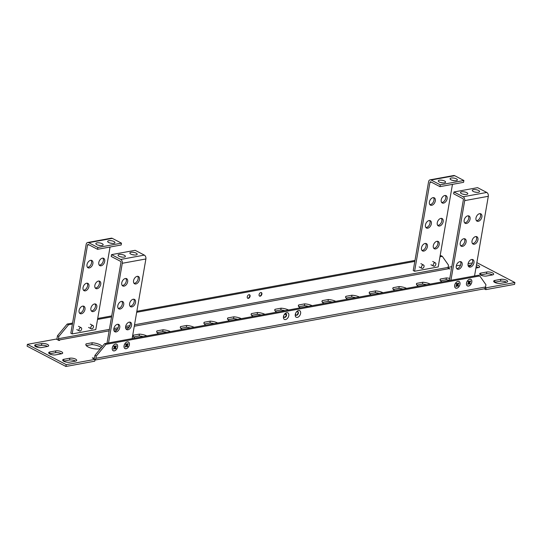 <?xml version="1.0" encoding="UTF-8"?>
<svg xmlns="http://www.w3.org/2000/svg" width="542" height="542" viewBox="0 0 542 542"><rect width="100%" height="100%" fill="white"/><g stroke="black" fill="none" stroke-linecap="round" stroke-linejoin="round"><path stroke-width="0.81" d="M469.738 279.191A3.713 2.378 117.6 0 0 467.19 281.251A3.713 2.378 117.6 0 0 466.899 281.806A3.713 2.378 117.6 0 0 468.552 286.061A3.713 2.378 117.6 0 0 471.804 282.138A3.713 2.378 117.6 0 0 469.738 279.191M286.725 312.687A3.713 2.378 117.6 0 0 284.177 314.746A3.713 2.378 117.6 0 0 283.886 315.295A3.713 2.378 117.6 0 0 285.539 319.556A3.713 2.378 117.6 0 0 288.791 315.634A3.713 2.378 117.6 0 0 286.725 312.687M283.92 315.22A1.978 1.267 117.6 0 0 284.225 317.355A1.978 1.267 117.6 0 0 284.828 317.436A1.978 1.267 117.6 0 0 286.454 315.769A1.978 1.267 117.6 0 0 286.061 313.845A1.978 1.267 117.6 0 0 285.458 313.771A1.978 1.267 117.6 0 0 284.13 314.814M284.062 317.239A1.978 1.267 117.6 0 0 284.469 317.246A1.978 1.267 117.6 0 0 286.041 315.729A1.978 1.267 117.6 0 0 285.871 313.777M298.534 310.525A3.713 2.378 117.6 0 0 295.979 312.585A3.713 2.378 117.6 0 0 295.695 313.134A3.713 2.378 117.6 0 0 297.348 317.395A3.713 2.378 117.6 0 0 300.6 313.472A3.713 2.378 117.6 0 0 298.534 310.525M295.729 313.059A1.978 1.267 117.6 0 0 296.034 315.193A1.978 1.267 117.6 0 0 296.637 315.275A1.978 1.267 117.6 0 0 298.256 313.608A1.978 1.267 117.6 0 0 297.87 311.691A1.978 1.267 117.6 0 0 297.267 311.609A1.978 1.267 117.6 0 0 295.939 312.653M295.864 315.078A1.978 1.267 117.6 0 0 296.278 315.085A1.978 1.267 117.6 0 0 297.843 313.567A1.978 1.267 117.6 0 0 297.68 311.616M115.521 344.014A3.713 2.378 117.6 0 0 112.966 346.074A3.713 2.378 117.6 0 0 112.682 346.629A3.713 2.378 117.6 0 0 114.335 350.884A3.713 2.378 117.6 0 0 117.58 346.961A3.713 2.378 117.6 0 0 115.521 344.014M127.329 341.853A3.713 2.378 117.6 0 0 124.775 343.913A3.713 2.378 117.6 0 0 124.484 344.468A3.713 2.378 117.6 0 0 126.137 348.723A3.713 2.378 117.6 0 0 129.389 344.8A3.713 2.378 117.6 0 0 127.329 341.853M457.936 281.352A3.713 2.378 117.6 0 0 455.382 283.412A3.713 2.378 117.6 0 0 455.09 283.967A3.713 2.378 117.6 0 0 456.743 288.222A3.713 2.378 117.6 0 0 459.995 284.299A3.713 2.378 117.6 0 0 457.936 281.352M261.21 292.545A1.978 1.267 -62.4 0 1 261.542 293.927A1.978 1.267 -62.4 0 1 261.325 294.624A1.978 1.267 -62.4 0 1 261.169 294.916A1.978 1.267 -62.4 0 1 259.401 296.007M261.901 294.11A1.978 1.267 117.6 0 0 261.4 292.612A1.978 1.267 117.6 0 0 259.069 294.631A1.978 1.267 117.6 0 0 259.564 296.122A1.978 1.267 117.6 0 0 261.901 294.11M249.401 294.706A1.978 1.267 -62.4 0 1 249.733 296.081A1.978 1.267 -62.4 0 1 249.516 296.786A1.978 1.267 -62.4 0 1 249.361 297.077A1.978 1.267 -62.4 0 1 247.592 298.168M247.26 296.792A1.978 1.267 -62.4 0 1 249.591 294.773A1.978 1.267 -62.4 0 1 250.092 296.271A1.978 1.267 -62.4 0 1 247.755 298.283A1.978 1.267 -62.4 0 1 247.26 296.792M439.955 256.793L442.333 256.359L448.478 265.14L448.085 267.402A1.023 0.705 -100.4 0 0 448.62 268.71L134.274 326.237M414.82 261.393L136.679 312.294M111.55 316.894L97.54 319.455M72.411 324.055L68.516 324.773L58.834 336.447L58.441 338.703A1.023 0.705 79.6 0 0 58.976 340.017L59.647 340.369L58.943 340.498L56.226 339.075L27.418 344.353L27.1 346.182L65.9 366.473L94.715 361.202L95.026 359.373L66.219 364.644L27.418 344.353M261.346 294.563A3.713 2.378 -62.4 0 1 261.136 294.97M249.544 296.725A3.713 2.378 -62.4 0 1 249.334 297.131M58.834 336.447L57.486 335.742L57.1 338.005A3.001 2.06 79.6 0 0 57.134 339.556M57.486 335.742L67.167 324.069L72.581 323.073M442.333 256.359L440.992 255.655L440.124 255.817M414.996 260.411L136.848 311.311M111.72 315.911L97.709 318.479M68.516 324.773L67.167 324.069M94.904 360.084L484.047 288.872A3.001 2.06 -100.4 0 0 485.544 286.989L485.937 284.726L479.792 275.946L478.444 275.241L104.626 343.655L94.945 355.328L94.552 357.591A1.023 0.705 79.6 0 1 93.698 358.174L94.349 358.052M479.792 275.946L105.968 344.36L96.293 356.033L95.9 358.296A3.001 2.06 79.6 0 1 94.925 359.969M94.945 355.328L96.293 356.033M104.626 343.655L105.968 344.36M440.483 280.783L446.1 279.76A8.333 2.859 -170.2 0 1 449.474 280.241M416.873 285.106L422.489 284.076A8.333 2.859 -170.2 0 1 426.581 284.733M393.255 289.428L398.871 288.398A8.333 2.859 -170.2 0 1 402.97 289.055M369.644 293.75L375.26 292.721A8.333 2.859 -170.2 0 1 379.353 293.378M346.026 298.073L351.643 297.043A8.333 2.859 -170.2 0 1 355.735 297.7M322.409 302.395L328.032 301.366A8.333 2.859 -170.2 0 1 332.124 302.023M298.798 306.711L304.414 305.688A8.333 2.859 -170.2 0 1 308.506 306.345M275.18 311.033L280.797 310.01A8.333 2.859 -170.2 0 1 284.896 310.668M251.569 315.356L257.186 314.326A8.333 2.859 -170.2 0 1 261.278 314.983M227.952 319.678L233.568 318.649A8.333 2.859 -170.2 0 1 237.667 319.306M204.341 324.001L209.957 322.971A8.333 2.859 -170.2 0 1 214.049 323.628M180.723 328.323L186.34 327.293A8.333 2.859 -170.2 0 1 190.432 327.951M157.105 332.646L162.729 331.616A8.333 2.859 -170.2 0 1 166.821 332.273M133.495 336.968L139.111 335.938A8.333 2.859 -170.2 0 1 143.203 336.596M492.502 274.916A4.126 1.416 9.8 0 0 486.472 273.832L480.571 274.916A4.126 1.416 9.8 0 0 480.469 274.936M478.484 267.585A4.126 1.416 9.8 0 0 476.147 266.705M49.498 353.804A4.126 1.416 -170.2 0 1 49.6 353.784L55.508 352.7A4.126 1.416 -170.2 0 1 61.531 353.784M63.516 361.135A4.126 1.416 -170.2 0 1 63.617 361.114L69.525 360.03A4.126 1.416 -170.2 0 1 75.555 361.114M35.481 346.474A4.126 1.416 -170.2 0 1 35.582 346.453L41.49 345.369A4.126 1.416 -170.2 0 1 47.513 346.453M506.519 282.247A4.126 1.416 9.8 0 0 500.496 281.163L494.589 282.247A4.126 1.416 9.8 0 0 494.487 282.267M86.266 345.606L91.883 344.583A8.333 2.859 -170.2 0 1 101.286 347.686M476.852 262.633L514.9 282.531L514.582 284.367L485.774 289.638L484.23 288.832M102.167 346.623A8.333 2.859 9.8 0 0 92.201 342.747L86.137 343.858A8.333 2.859 9.8 0 0 85.839 344.434A8.333 2.859 9.8 0 0 91.117 348.12A8.333 2.859 9.8 0 0 100.5 348.628M486.791 272.003L480.889 273.08A4.126 1.416 9.8 0 0 479.629 273.846A4.126 1.416 9.8 0 0 481.974 275.587A4.126 1.416 9.8 0 0 486.492 276.013L492.4 274.936A4.126 1.416 9.8 0 0 493.66 274.171A4.126 1.416 9.8 0 0 491.309 272.43A4.126 1.416 9.8 0 0 486.791 272.003L486.472 273.832M471.262 264.943L468.092 265.526M475.917 268.053L478.383 267.606A4.126 1.416 9.8 0 0 479.643 266.84A4.126 1.416 9.8 0 0 476.465 264.869M55.528 354.881A4.126 1.416 -170.2 0 1 51.002 354.454A4.126 1.416 -170.2 0 1 48.658 352.713A4.126 1.416 -170.2 0 1 49.918 351.948L55.819 350.87A4.126 1.416 -170.2 0 1 60.338 351.297A4.126 1.416 -170.2 0 1 62.689 353.038A4.126 1.416 -170.2 0 1 61.429 353.804L55.528 354.881M69.545 362.212A4.126 1.416 -170.2 0 1 65.026 361.785A4.126 1.416 -170.2 0 1 62.676 360.044A4.126 1.416 -170.2 0 1 63.936 359.278L69.837 358.201A4.126 1.416 -170.2 0 1 74.362 358.628A4.126 1.416 -170.2 0 1 76.707 360.369A4.126 1.416 -170.2 0 1 75.446 361.135L69.545 362.212M41.504 347.551A4.126 1.416 -170.2 0 1 36.985 347.124A4.126 1.416 -170.2 0 1 34.641 345.383A4.126 1.416 -170.2 0 1 35.901 344.617L41.802 343.54A4.126 1.416 -170.2 0 1 46.321 343.967A4.126 1.416 -170.2 0 1 48.672 345.708A4.126 1.416 -170.2 0 1 47.411 346.474L41.504 347.551M500.808 279.333L494.907 280.41A4.126 1.416 9.8 0 0 493.647 281.176A4.126 1.416 9.8 0 0 495.991 282.917A4.126 1.416 9.8 0 0 500.51 283.344L506.418 282.267A4.126 1.416 9.8 0 0 507.678 281.501A4.126 1.416 9.8 0 0 505.327 279.76A4.126 1.416 9.8 0 0 500.808 279.333L500.496 281.163M146.855 335.925A8.333 2.859 9.8 0 0 139.43 334.102L133.373 335.213A8.333 2.859 9.8 0 0 133.068 335.789A8.333 2.859 9.8 0 0 134.951 338.106M170.466 331.602A8.333 2.859 9.8 0 0 163.04 329.787L156.984 330.891A8.333 2.859 9.8 0 0 156.685 331.474A8.333 2.859 9.8 0 0 158.569 333.784M194.083 327.28A8.333 2.859 9.8 0 0 186.658 325.464L180.601 326.569A8.333 2.859 9.8 0 0 180.296 327.151A8.333 2.859 9.8 0 0 182.187 329.461M217.701 322.964A8.333 2.859 9.8 0 0 210.269 321.142L204.212 322.246A8.333 2.859 9.8 0 0 203.914 322.829A8.333 2.859 9.8 0 0 205.797 325.139M241.312 318.642A8.333 2.859 9.8 0 0 233.887 316.819L227.83 317.93A8.333 2.859 9.8 0 0 227.525 318.506A8.333 2.859 9.8 0 0 229.415 320.817M264.93 314.319A8.333 2.859 9.8 0 0 257.504 312.497L251.441 313.608A8.333 2.859 9.8 0 0 251.142 314.184A8.333 2.859 9.8 0 0 253.026 316.494M288.54 309.997A8.333 2.859 9.8 0 0 281.115 308.174L275.058 309.286A8.333 2.859 9.8 0 0 274.753 309.861A8.333 2.859 9.8 0 0 276.644 312.172M284.482 314.36A8.333 2.859 9.8 0 0 286.21 314.435M312.158 305.674A8.333 2.859 9.8 0 0 304.733 303.852L298.676 304.963A8.333 2.859 9.8 0 0 298.371 305.539A8.333 2.859 9.8 0 0 300.254 307.856M335.769 301.352A8.333 2.859 9.8 0 0 328.344 299.53L322.287 300.641A8.333 2.859 9.8 0 0 321.989 301.223A8.333 2.859 9.8 0 0 323.872 303.534M359.387 297.03A8.333 2.859 9.8 0 0 351.961 295.214L345.904 296.318A8.333 2.859 9.8 0 0 345.6 296.901A8.333 2.859 9.8 0 0 347.49 299.211M383.004 292.714A8.333 2.859 9.8 0 0 375.572 290.891L369.515 291.996A8.333 2.859 9.8 0 0 369.217 292.578A8.333 2.859 9.8 0 0 371.101 294.889M406.615 288.391A8.333 2.859 9.8 0 0 399.19 286.569L393.133 287.673A8.333 2.859 9.8 0 0 392.828 288.256A8.333 2.859 9.8 0 0 394.718 290.566M430.233 284.069A8.333 2.859 9.8 0 0 422.807 282.247L416.751 283.358A8.333 2.859 9.8 0 0 416.446 283.933A8.333 2.859 9.8 0 0 418.329 286.244M449.792 278.412A8.333 2.859 9.8 0 0 446.418 277.924L440.361 279.035A8.333 2.859 9.8 0 0 440.057 279.611A8.333 2.859 9.8 0 0 441.947 281.921M448.105 267.938L450.002 268.934L448.62 268.71M95.026 359.373L92.316 357.95L93.698 358.174M485.429 287.463L486.093 287.809L485.774 289.638M514.9 282.531L486.093 287.809M448.092 267.369L451.818 266.684M456.283 265.865L460.598 265.079M468.092 263.703L472.407 262.917M440.361 279.035L440.151 280.261M446.418 277.924L446.1 279.76M416.751 283.358L416.534 284.584M422.807 282.247L422.489 284.076M393.133 287.673L392.923 288.9M399.19 286.569L398.871 288.398M369.515 291.996L369.305 293.222M375.572 290.891L375.26 292.721M345.904 296.318L345.694 297.544M351.961 295.214L351.643 297.043M322.287 300.641L322.077 301.867M328.344 299.53L328.032 301.366M298.676 304.963L298.459 306.189M304.733 303.852L304.414 305.688M275.058 309.286L274.848 310.512M281.115 308.174L280.797 310.01M251.441 313.608L251.231 314.834M257.504 312.497L257.186 314.326M227.83 317.93L227.62 319.15M233.887 316.819L233.568 318.649M204.212 322.246L204.002 323.472M210.269 321.142L209.957 322.971M180.601 326.569L180.384 327.795M186.658 325.464L186.34 327.293M156.984 330.891L156.774 332.117M163.04 329.787L162.729 331.616M133.373 335.213L133.156 336.44M139.43 334.102L139.111 335.938M86.137 343.858L85.927 345.085M92.201 342.747L91.883 344.583M66.219 364.644L65.9 366.473M93.021 357.822L92.946 358.282M117.194 344.712A3.665 2.351 -62.4 0 1 116.367 349.509A3.665 2.351 -62.4 0 1 112.655 350.186A3.665 2.351 -62.4 0 1 112.262 349.062A3.665 2.351 -62.4 0 1 114.728 344.346A3.665 2.351 -62.4 0 1 117.194 344.712M114.423 347.544L113.454 348.709L113.84 349.272L114.816 348.099L115.432 348.98L116.042 348.242L115.426 347.361L116.395 346.189L116.008 345.633L115.04 346.805L114.423 345.925L113.806 346.663L114.423 347.544M115.04 346.805L114.193 346.202M115.805 345.877L116.395 346.189M114.985 348.35L115.371 347.889L114.958 346.758M114.755 347.009L115.426 347.361M115.371 347.889L116.042 348.242M114.22 347.788L114.816 348.099M129.003 342.551A3.665 2.351 -62.4 0 1 128.169 347.347A3.665 2.351 -62.4 0 1 124.464 348.025A3.665 2.351 -62.4 0 1 124.071 346.9A3.665 2.351 -62.4 0 1 126.537 342.185A3.665 2.351 -62.4 0 1 129.003 342.551M126.232 345.383L125.263 346.555L125.649 347.11L126.618 345.938L127.235 346.819L127.851 346.081L127.235 345.2L128.203 344.028L127.817 343.472L126.842 344.644L126.232 343.763L125.615 344.502L126.232 345.383M126.842 344.644L125.995 344.041M127.614 343.716L128.203 344.028M126.794 346.189L127.174 345.728L126.767 344.597M126.564 344.847L127.235 345.2M127.174 345.728L127.851 346.081M126.029 345.627L126.618 345.938M90.981 328.574A1.85 1.186 117.6 0 0 91.266 328.825A1.85 1.186 117.6 0 0 93.028 327.991A1.85 1.186 117.6 0 0 93.271 325.81A1.85 1.186 117.6 0 0 92.98 325.552A1.85 1.186 117.6 0 0 91.225 326.386A1.85 1.186 117.6 0 0 90.981 328.574M79.173 330.728A1.85 1.186 117.6 0 0 79.464 330.986A1.85 1.186 117.6 0 0 81.219 330.153A1.85 1.186 117.6 0 0 81.463 327.971A1.85 1.186 117.6 0 0 81.171 327.714A1.85 1.186 117.6 0 0 79.417 328.547A1.85 1.186 117.6 0 0 79.173 330.728M421.588 268.066A1.85 1.186 117.6 0 0 421.872 268.324A1.85 1.186 117.6 0 0 423.634 267.491A1.85 1.186 117.6 0 0 423.878 265.309A1.85 1.186 117.6 0 0 423.587 265.052A1.85 1.186 117.6 0 0 421.832 265.885A1.85 1.186 117.6 0 0 421.588 268.066M433.397 265.905A1.85 1.186 117.6 0 0 433.681 266.163A1.85 1.186 117.6 0 0 435.436 265.329A1.85 1.186 117.6 0 0 435.68 263.148A1.85 1.186 117.6 0 0 435.395 262.89A1.85 1.186 117.6 0 0 433.641 263.724A1.85 1.186 117.6 0 0 433.397 265.905M471.411 279.889A3.665 2.351 -62.4 0 1 470.585 284.685A3.665 2.351 -62.4 0 1 466.879 285.363A3.665 2.351 -62.4 0 1 466.486 284.238A3.665 2.351 -62.4 0 1 468.952 279.523A3.665 2.351 -62.4 0 1 471.411 279.889M468.647 282.721L467.678 283.886L468.064 284.448L469.033 283.276L469.65 284.157L470.266 283.419L469.65 282.538L470.619 281.366L470.232 280.81L469.257 281.982L468.64 281.102L468.031 281.84L468.647 282.721M469.257 281.982L468.41 281.379M470.022 281.054L470.619 281.366M469.209 283.527L469.589 283.066L469.182 281.935M468.972 282.186L469.65 282.538M469.589 283.066L470.266 283.419M468.444 282.965L469.033 283.276M459.609 282.05A3.665 2.351 -62.4 0 1 458.783 286.847A3.665 2.351 -62.4 0 1 455.07 287.524A3.665 2.351 -62.4 0 1 454.677 286.4A3.665 2.351 -62.4 0 1 457.143 281.677A3.665 2.351 -62.4 0 1 459.609 282.05M456.838 284.882L455.869 286.047L456.256 286.603L457.231 285.438L457.841 286.318L458.457 285.58L457.841 284.699L458.81 283.527L458.424 282.971L457.455 284.137L456.838 283.263L456.222 284.001L456.838 284.882M457.455 284.137L456.601 283.541M458.22 283.215L458.81 283.527M457.401 285.688L457.787 285.228L457.373 284.096M457.17 284.347L457.841 284.699M457.787 285.228L458.457 285.58M456.635 285.126L457.231 285.438M96.849 244.659A3.713 1.274 9.8 0 0 102.905 245.174A3.713 1.274 9.8 0 0 102.16 243.683A3.713 1.274 9.8 0 0 97.709 242.775A3.713 1.274 9.8 0 0 95.968 243.975A3.713 1.274 9.8 0 0 96.849 244.659M108.657 242.498A3.713 1.274 9.8 0 0 114.714 243.012A3.713 1.274 9.8 0 0 113.969 241.529A3.713 1.274 9.8 0 0 109.518 240.614A3.713 1.274 9.8 0 0 107.777 241.813A3.713 1.274 9.8 0 0 108.657 242.498M94.999 303.927A4.126 2.642 -62.4 0 1 95.446 306.535A4.126 2.642 -62.4 0 1 91.334 310.925M96.788 307.239A4.126 2.642 -62.4 0 1 91.93 311.433A4.126 2.642 -62.4 0 1 90.887 308.317A4.126 2.642 -62.4 0 1 95.751 304.123A4.126 2.642 -62.4 0 1 96.788 307.239M83.19 306.088A4.126 2.642 -62.4 0 1 83.637 308.696A4.126 2.642 -62.4 0 1 79.525 313.086M84.986 309.401A4.126 2.642 -62.4 0 1 80.121 313.594A4.126 2.642 -62.4 0 1 79.078 310.478A4.126 2.642 -62.4 0 1 83.942 306.284A4.126 2.642 -62.4 0 1 84.986 309.401M102.905 258.127A4.126 2.642 -62.4 0 1 103.353 260.736A4.126 2.642 -62.4 0 1 99.247 265.126M104.701 261.44A4.126 2.642 -62.4 0 1 99.836 265.634A4.126 2.642 -62.4 0 1 98.8 262.518A4.126 2.642 -62.4 0 1 103.664 258.324A4.126 2.642 -62.4 0 1 104.701 261.44M91.103 260.289A4.126 2.642 -62.4 0 1 91.551 262.897A4.126 2.642 -62.4 0 1 87.438 267.287M92.892 263.602A4.126 2.642 -62.4 0 1 88.034 267.795A4.126 2.642 -62.4 0 1 86.991 264.679A4.126 2.642 -62.4 0 1 91.855 260.485A4.126 2.642 -62.4 0 1 92.892 263.602M98.949 281.027A4.126 2.642 -62.4 0 1 99.403 283.635A4.126 2.642 -62.4 0 1 95.29 288.026M100.744 284.34A4.126 2.642 -62.4 0 1 95.88 288.534A4.126 2.642 -62.4 0 1 94.843 285.417A4.126 2.642 -62.4 0 1 99.708 281.223A4.126 2.642 -62.4 0 1 100.744 284.34M87.147 283.188A4.126 2.642 -62.4 0 1 87.594 285.797A4.126 2.642 -62.4 0 1 83.482 290.187M88.935 286.501A4.126 2.642 -62.4 0 1 84.078 290.695A4.126 2.642 -62.4 0 1 83.034 287.578A4.126 2.642 -62.4 0 1 87.899 283.385A4.126 2.642 -62.4 0 1 88.935 286.501M88.976 244.828L87.513 245.099L72.174 333.919L70.826 333.215L86.171 244.395A3.001 2.06 79.6 0 1 87.669 242.511A3.001 2.06 79.6 0 1 88.692 242.687L97.865 247.484L121.476 243.162L112.302 238.365A3.001 2.06 -100.4 0 0 111.286 238.189L87.669 242.511M72.174 333.919L95.785 329.597L110.053 247.023M87.513 245.099A1.023 0.705 79.6 0 1 88.373 244.517L97.546 249.313L97.865 247.484M97.546 249.313L121.164 244.991L121.476 243.162M100.135 245.54A1.992 0.684 9.8 0 0 98.454 245.248M111.943 243.378A1.992 0.684 9.8 0 0 110.263 243.087M136.178 253.141A3.713 1.274 9.8 0 0 131.72 252.226A3.713 1.274 9.8 0 0 129.978 253.426A3.713 1.274 9.8 0 0 130.859 254.11A3.713 1.274 9.8 0 0 136.916 254.625A3.713 1.274 9.8 0 0 136.178 253.141M134.145 254.991A1.992 0.684 9.8 0 0 132.465 254.699M124.369 255.296A3.713 1.274 9.8 0 0 119.918 254.388A3.713 1.274 9.8 0 0 118.176 255.587A3.713 1.274 9.8 0 0 119.05 256.271A3.713 1.274 9.8 0 0 125.107 256.786A3.713 1.274 9.8 0 0 124.369 255.296M122.336 257.152A1.992 0.684 9.8 0 0 120.663 256.861M113.847 328.662A4.126 2.642 117.6 0 0 114.884 331.779A4.126 2.642 117.6 0 0 119.748 327.578A4.126 2.642 117.6 0 0 118.705 324.468A4.126 2.642 117.6 0 0 113.847 328.662M114.294 331.27A4.126 2.642 117.6 0 0 118.4 326.88A4.126 2.642 117.6 0 0 117.953 324.265M125.649 326.501A4.126 2.642 117.6 0 0 126.692 329.617A4.126 2.642 117.6 0 0 131.557 325.417A4.126 2.642 117.6 0 0 130.514 322.307A4.126 2.642 117.6 0 0 125.649 326.501M126.103 329.109A4.126 2.642 117.6 0 0 130.209 324.719A4.126 2.642 117.6 0 0 129.762 322.111M121.754 282.863A4.126 2.642 117.6 0 0 122.797 285.973A4.126 2.642 117.6 0 0 127.661 281.779A4.126 2.642 117.6 0 0 126.618 278.669A4.126 2.642 117.6 0 0 121.754 282.863M122.207 285.471A4.126 2.642 117.6 0 0 126.313 281.074A4.126 2.642 117.6 0 0 125.866 278.466M133.562 280.702A4.126 2.642 117.6 0 0 134.606 283.812A4.126 2.642 117.6 0 0 139.47 279.618A4.126 2.642 117.6 0 0 138.427 276.508A4.126 2.642 117.6 0 0 133.562 280.702M134.01 283.31A4.126 2.642 117.6 0 0 138.122 278.913A4.126 2.642 117.6 0 0 137.675 276.305M117.804 305.763A4.126 2.642 117.6 0 0 118.84 308.872A4.126 2.642 117.6 0 0 123.705 304.679A4.126 2.642 117.6 0 0 122.661 301.569A4.126 2.642 117.6 0 0 117.804 305.763M118.251 308.371A4.126 2.642 117.6 0 0 122.356 303.974A4.126 2.642 117.6 0 0 121.909 301.366M129.606 303.601A4.126 2.642 117.6 0 0 130.649 306.718A4.126 2.642 117.6 0 0 135.514 302.517A4.126 2.642 117.6 0 0 134.47 299.408A4.126 2.642 117.6 0 0 129.606 303.601M130.053 306.21A4.126 2.642 117.6 0 0 134.165 301.819A4.126 2.642 117.6 0 0 133.718 299.204M132.133 338.621L145.893 258.961A3.001 2.06 -100.4 0 0 144.335 255.113L135.161 250.316L111.544 254.638L120.717 259.435A3.001 2.06 79.6 0 1 122.282 263.283L145.893 258.961M108.522 342.944L122.282 263.283M107.004 343.221L120.934 262.579A1.023 0.705 79.6 0 0 120.405 261.264L111.225 256.468L111.544 254.638M439.264 181.997A3.713 1.274 9.8 0 0 445.321 182.512A3.713 1.274 9.8 0 0 444.576 181.021A3.713 1.274 9.8 0 0 440.124 180.113A3.713 1.274 9.8 0 0 438.383 181.313A3.713 1.274 9.8 0 0 439.264 181.997M451.073 179.836A3.713 1.274 9.8 0 0 457.123 180.35A3.713 1.274 9.8 0 0 456.384 178.86A3.713 1.274 9.8 0 0 451.933 177.952A3.713 1.274 9.8 0 0 450.192 179.151A3.713 1.274 9.8 0 0 451.073 179.836M437.414 241.265A4.126 2.642 -62.4 0 1 437.861 243.873A4.126 2.642 -62.4 0 1 433.749 248.263M439.203 244.577A4.126 2.642 -62.4 0 1 434.345 248.771A4.126 2.642 -62.4 0 1 433.302 245.655A4.126 2.642 -62.4 0 1 438.166 241.461A4.126 2.642 -62.4 0 1 439.203 244.577M425.606 243.426A4.126 2.642 -62.4 0 1 426.053 246.034A4.126 2.642 -62.4 0 1 421.94 250.424M427.401 246.739A4.126 2.642 -62.4 0 1 422.536 250.932A4.126 2.642 -62.4 0 1 421.493 247.816A4.126 2.642 -62.4 0 1 426.358 243.622A4.126 2.642 -62.4 0 1 427.401 246.739M445.321 195.466A4.126 2.642 -62.4 0 1 445.768 198.074A4.126 2.642 -62.4 0 1 441.662 202.464M447.116 198.778A4.126 2.642 -62.4 0 1 442.252 202.972A4.126 2.642 -62.4 0 1 441.215 199.856A4.126 2.642 -62.4 0 1 446.073 195.662A4.126 2.642 -62.4 0 1 447.116 198.778M433.512 197.627A4.126 2.642 -62.4 0 1 433.966 200.235A4.126 2.642 -62.4 0 1 429.853 204.625M435.307 200.94A4.126 2.642 -62.4 0 1 430.443 205.133A4.126 2.642 -62.4 0 1 429.406 202.017A4.126 2.642 -62.4 0 1 434.271 197.823A4.126 2.642 -62.4 0 1 435.307 200.94M441.364 218.365A4.126 2.642 -62.4 0 1 441.818 220.973A4.126 2.642 -62.4 0 1 437.706 225.364M443.16 221.678A4.126 2.642 -62.4 0 1 438.295 225.872A4.126 2.642 -62.4 0 1 437.258 222.755A4.126 2.642 -62.4 0 1 442.123 218.562A4.126 2.642 -62.4 0 1 443.16 221.678M429.562 220.526A4.126 2.642 -62.4 0 1 430.009 223.135A4.126 2.642 -62.4 0 1 425.897 227.525M431.351 223.839A4.126 2.642 -62.4 0 1 426.493 228.033A4.126 2.642 -62.4 0 1 425.45 224.916A4.126 2.642 -62.4 0 1 430.314 220.723A4.126 2.642 -62.4 0 1 431.351 223.839M431.391 182.166L429.928 182.437L414.589 271.257L413.241 270.553L428.58 181.733A3.001 2.06 79.6 0 1 430.084 179.849A3.001 2.06 79.6 0 1 431.107 180.019L440.28 184.822L463.891 180.5L454.718 175.703A3.001 2.06 -100.4 0 0 453.701 175.527L430.084 179.849M414.589 271.257L438.2 266.935L452.462 184.361M429.928 182.437A1.023 0.705 79.6 0 1 430.788 181.855L439.962 186.651L440.28 184.822M439.962 186.651L463.573 182.329L463.891 180.5M442.55 182.878A1.992 0.684 9.8 0 0 440.87 182.586M454.352 180.716A1.992 0.684 9.8 0 0 452.678 180.425M478.586 190.472A3.713 1.274 9.8 0 0 474.135 189.565A3.713 1.274 9.8 0 0 472.394 190.764A3.713 1.274 9.8 0 0 473.274 191.448A3.713 1.274 9.8 0 0 479.331 191.963A3.713 1.274 9.8 0 0 478.586 190.472M476.56 192.329A1.992 0.684 9.8 0 0 474.88 192.037M466.784 192.634A3.713 1.274 9.8 0 0 462.333 191.726A3.713 1.274 9.8 0 0 460.585 192.925A3.713 1.274 9.8 0 0 461.466 193.609A3.713 1.274 9.8 0 0 467.522 194.124A3.713 1.274 9.8 0 0 466.784 192.634M464.751 194.49A1.992 0.684 9.8 0 0 463.071 194.199M456.262 266A4.126 2.642 117.6 0 0 457.299 269.117A4.126 2.642 117.6 0 0 462.163 264.916A4.126 2.642 117.6 0 0 461.12 261.806A4.126 2.642 117.6 0 0 456.262 266M456.71 268.608A4.126 2.642 117.6 0 0 460.815 264.211A4.126 2.642 117.6 0 0 460.368 261.603M468.064 263.839A4.126 2.642 117.6 0 0 469.108 266.955A4.126 2.642 117.6 0 0 473.972 262.755A4.126 2.642 117.6 0 0 472.929 259.645A4.126 2.642 117.6 0 0 468.064 263.839M468.512 266.447A4.126 2.642 117.6 0 0 472.624 262.057A4.126 2.642 117.6 0 0 472.177 259.442M464.169 220.201A4.126 2.642 117.6 0 0 465.212 223.311A4.126 2.642 117.6 0 0 470.077 219.117A4.126 2.642 117.6 0 0 469.033 216.007A4.126 2.642 117.6 0 0 464.169 220.201M464.616 222.809A4.126 2.642 117.6 0 0 468.728 218.412A4.126 2.642 117.6 0 0 468.281 215.804M475.978 218.04A4.126 2.642 117.6 0 0 477.021 221.15A4.126 2.642 117.6 0 0 481.879 216.956A4.126 2.642 117.6 0 0 480.842 213.846A4.126 2.642 117.6 0 0 475.978 218.04M476.425 220.648A4.126 2.642 117.6 0 0 480.537 216.251A4.126 2.642 117.6 0 0 480.09 213.643M460.212 243.101A4.126 2.642 117.6 0 0 461.256 246.21A4.126 2.642 117.6 0 0 466.12 242.017A4.126 2.642 117.6 0 0 465.077 238.907A4.126 2.642 117.6 0 0 460.212 243.101M460.666 245.709A4.126 2.642 117.6 0 0 464.772 241.312A4.126 2.642 117.6 0 0 464.325 238.704M472.021 240.939A4.126 2.642 117.6 0 0 473.064 244.056A4.126 2.642 117.6 0 0 477.929 239.855A4.126 2.642 117.6 0 0 476.885 236.746A4.126 2.642 117.6 0 0 472.021 240.939M472.468 243.548A4.126 2.642 117.6 0 0 476.581 239.151A4.126 2.642 117.6 0 0 476.133 236.542M474.548 275.959L488.308 196.299A3.001 2.06 -100.4 0 0 486.75 192.451L477.577 187.654L453.959 191.976L463.132 196.773A3.001 2.06 79.6 0 1 464.697 200.615L488.308 196.299M450.937 280.282L464.697 200.615M449.42 280.56L463.349 199.917A1.023 0.705 79.6 0 0 462.814 198.602L453.64 193.806L453.959 191.976M448.085 267.402L134.524 324.78M129.978 325.613L125.669 326.406M118.17 327.774L113.861 328.567M109.396 329.38L58.441 338.703M95.9 358.296L485.544 286.989M129.186 327.165L125.609 327.822M117.384 329.326L113.806 329.983M109.145 330.837L58.976 340.017M480.889 273.08L480.571 274.916M55.819 350.87L55.508 352.7M49.918 351.948L49.6 353.784M69.837 358.201L69.525 360.03M63.936 359.278L63.617 361.114M41.802 343.54L41.49 345.369M35.901 344.617L35.582 346.453M494.907 280.41L494.589 282.247M112.302 238.365L88.692 242.687M120.717 259.435L144.335 255.113M454.718 175.703L431.107 180.019M463.132 196.773L486.75 192.451M88.576 327.422L91.266 328.825M90.29 324.143L92.98 325.552M76.768 329.583L79.464 330.986M78.482 326.304L81.171 327.714M419.183 266.921L421.872 268.324M420.897 263.642L423.587 265.052M430.992 264.76L433.681 266.163M432.706 261.481L435.395 262.89"/></g></svg>
